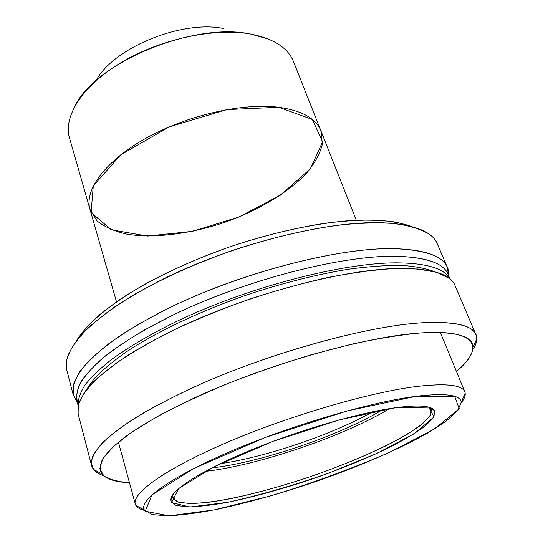 <?xml version="1.0" encoding="UTF-8"?>
<svg xmlns="http://www.w3.org/2000/svg" width="543" height="543" viewBox="0 0 543 543"><rect width="100%" height="100%" fill="white"/><g stroke="black" fill="none" stroke-linecap="round" stroke-linejoin="round"><path stroke-width="0.81" d="M96.118 80.595C112.835 48.164 182 19.623 223.764 28.589C182.244 19.691 113.528 47.818 96.41 80.099M75.681 104.575C97.652 61.529 194.679 21.808 250.703 34.073L268.296 39.001M278.634 107.27C301.874 110.575 315.958 118.401 320.899 130.761L322.359 144.105C320.044 153.73 314.689 163.524 306.3 173.495C287.383 193.233 256.954 211.03 223.404 222.82C189.629 233.952 154.66 238.418 127.625 234.318C114.899 231.542 104.684 227.042 96.973 220.838L89.989 209.367C84.165 190.125 105.003 161.074 146.06 138.166C187.016 115.259 242.497 102.647 278.634 107.27L226.743 109.591L169.009 126.94L120.641 154.904L93.301 185.869L91.102 212.449L111.315 229.825L147.533 236.069L192.412 231.338L238.9 217.01L280.358 195.209L310.311 168.846L322.583 141.893L312.374 119.48L278.634 107.27C242.497 102.647 187.016 115.259 146.06 138.166C105.003 161.074 84.165 190.125 89.989 209.367L69.497 137.929C63.049 116.44 82.427 85.461 121.768 62.167C161.02 38.865 214.899 27.469 250.703 34.073C273.753 38.682 288.028 47.872 293.539 61.658L320.899 130.761C315.958 118.401 301.874 110.575 278.634 107.27M448.647 275.776C450.215 258.963 431.488 249.916 392.46 248.626C335.309 247.703 233.314 274.907 161.407 311.763C141.689 322.175 124.517 332.54 109.896 342.857C96.946 352.957 87.002 362.452 80.059 371.344C74.839 379.761 72.484 387.254 72.979 393.811L77.255 402.207M77.398 402.37L73.217 394.842L73.251 385.415C75.511 378.322 80.378 370.496 87.851 361.937C96.851 353.038 108.424 343.739 122.575 334.047C138.105 324.252 155.671 314.56 175.28 304.969C246.23 271.269 338.954 247.873 392.46 248.626C424.3 249.373 442.599 255.658 447.357 267.475L448.633 275.993M447.357 267.475L437.346 243.936C432.242 231.318 413.773 224.252 381.953 222.739C328.488 220.729 236.646 243.298 166.694 277.276C147.37 286.962 130.069 296.804 114.797 306.809C100.896 316.732 89.547 326.309 80.751 335.526C73.468 344.418 68.764 352.604 66.646 360.07L66.782 370.082L73.217 394.842M67.624 356.384C71.248 347.724 78.049 338.269 88.041 328.02C99.885 317.445 114.702 306.619 132.499 295.555C161.054 279.021 195.718 263.335 232.777 250.343C270.054 238.024 307.094 229.309 339.809 224.978C360.661 222.888 379 222.426 394.836 223.58C409.001 225.603 420.167 228.942 428.318 233.599M412.008 226.621L396.77 222.277C384.39 220.39 369.864 219.752 353.188 220.37C318.3 222.698 274.765 231.813 231.399 246.298C188.197 261.285 148.144 280.622 119.08 300.069C105.491 309.754 94.367 319.121 85.713 328.169L76.291 340.909C81.66 332.601 89.568 323.771 100.027 314.424C111.912 304.881 126.071 295.263 142.49 285.564C168.961 270.916 198.595 257.83 231.399 246.298C264.421 235.424 295.887 227.707 325.793 223.159C344.717 220.825 361.801 219.813 377.046 220.119C391.035 221.144 402.689 223.316 412.008 226.621M418.273 386.29C446.645 383.154 462.154 385.007 464.801 391.836C465.928 394.781 464.767 398.372 461.312 402.607C464.19 399.064 465.48 395.969 465.188 393.302C464.319 385.326 448.681 382.991 418.273 386.29C371.154 391.802 288.163 415.972 225.019 443.298C161.692 470.645 129.254 495.392 135.859 505.418C137.25 507.705 140.169 509.375 144.601 510.42C139.286 509.171 136.178 507.04 135.268 504.013C131.684 493.119 166.253 468.249 229.105 441.554C291.795 414.872 372.179 391.7 418.273 386.29M415.89 396.322C445.131 392.86 460.254 394.795 461.265 402.125L457.824 410.576L446.129 421.151L427.558 433.11C397.849 449.882 355.889 467.767 311.947 482.91C278.321 494.15 246.59 502.974 216.752 509.382C197.998 512.972 181.729 515.124 167.95 515.85L152.237 514.608L144.35 510.006C138.499 500.605 170.176 477.202 230.884 451.233C291.421 425.278 370.618 402.044 415.89 396.322L347.208 410.908L265.364 437.427L194.102 468.317L152.047 494.829L145.225 511.201L169.036 515.823L214.295 509.877L271.561 495.65C312.931 482.917 352.237 468.507 389.487 452.421L434.624 428.889L459.215 408.682L454.647 396.322L415.89 396.322M395.664 407.712L428.746 407.162L433.993 416.922L414.465 433.592L376.781 453.459L328.339 473.272C292.996 485.612 259.466 495.284 227.748 502.302L190.172 506.979L171.486 502.628L178.613 488.632L214.193 466.688L272.593 441.54L339.144 419.943L395.664 407.712C358.767 412.728 297.17 430.708 248.192 451.179C199.118 471.67 169.871 491.198 170.645 500.239L175.022 505.105L186.819 506.965C197.883 506.775 211.431 505.241 227.456 502.356C253.242 497.042 281.016 489.419 310.779 479.483C340.42 469.2 367.075 458.292 390.75 446.767C405.207 439.273 416.875 432.228 425.76 425.624L433.972 416.956L434.468 410.427C431.183 405.682 418.253 404.779 395.664 407.712M429.214 407.298L430.83 408.811L430.45 415.259L422.502 423.805L408.044 433.803C384.044 448.029 347.968 463.681 309.87 476.815C271.67 489.65 233.544 499.261 205.838 502.635C193.009 503.761 183.324 503.422 176.774 501.617L172.545 496.736L172.898 494.551L172.715 497.809L178.07 502.092L190.179 503.571C201.168 503.239 214.417 501.657 229.913 498.82C254.762 493.655 281.417 486.318 309.87 476.815C338.214 466.98 363.803 456.534 386.643 445.47C400.659 438.255 412.117 431.427 421.022 424.986L429.717 416.42L431.346 409.761M389.548 408.635C344.024 436.165 258.006 465.453 205.139 471.412C258.006 465.453 344.024 436.165 389.548 408.635M382.17 409.911C340.447 435.31 260.314 462.588 211.77 467.917C260.314 462.588 340.447 435.31 382.17 409.911M372.824 411.75C332.981 434.291 265.615 457.226 220.295 463.674C265.615 457.226 332.981 434.291 372.824 411.75M449.828 278.783C444.289 268.398 426.452 263.084 396.315 262.832C426.452 263.084 444.289 268.398 449.828 278.783M78.002 403.734C76.006 398.189 76.543 391.747 79.611 384.403C84.226 376.591 91.611 368.106 101.758 358.957C113.487 349.516 127.761 339.83 144.574 329.9L172.688 315.198C243.59 280.683 339.158 255.828 393.641 256.248C428.162 256.927 446.611 263.993 448.993 277.439M78.151 405.309C77.934 399.451 80.14 392.799 84.769 385.354C90.857 377.5 99.491 369.091 110.684 360.131C129.22 346.42 154.036 332.031 183.453 318.191C253.764 285.659 344.011 262.812 396.315 262.832M449.977 278.912L448.029 274.31C443.4 262.778 425.271 256.758 393.641 256.248C340.61 255.882 248.708 279.258 178.314 312.517C148.897 326.648 124.333 341.316 106.299 355.224C95.487 364.305 87.294 372.803 81.728 380.704C77.642 388.184 76.02 394.842 76.848 400.666L78.111 405.506M78.301 404.705L84.491 392.351L97.401 378.145L117.078 362.507C133.415 351.552 152.664 340.542 174.812 329.472C198.297 318.598 223.159 308.505 249.4 299.193C275.878 290.559 301.738 283.385 326.974 277.67C351.28 272.925 373.245 269.912 392.874 268.622L418.001 269.002L436.905 272.382L449.339 278.389M434.875 271.805C426.479 268.459 415.361 266.328 401.521 265.398C386.182 265.249 368.602 266.504 348.789 269.179C317.193 274.33 283.548 282.801 247.832 294.584C201.161 310.739 158.02 331.162 127.775 350.88C113.745 360.627 102.559 369.878 94.224 378.62L85.746 390.655M422.563 322.759C454.41 321.212 472.193 325.169 475.912 334.624C477.657 339.022 476.571 344.16 472.641 350.038C475.315 346.02 476.679 342.321 476.747 338.947C477.188 326.567 459.134 321.171 422.563 322.759C366.606 325.841 265.038 354.145 190.321 388.754C169.769 398.501 151.626 408.085 135.893 417.499C121.768 426.655 110.575 435.16 102.308 443.02C95.758 450.405 92.059 456.88 91.217 462.439L93.539 469.403C95.649 472.037 98.989 474.134 103.557 475.688C96.858 473.428 92.86 470.021 91.557 465.466L92.113 457.763C94.787 451.796 100.136 445.043 108.166 437.495C117.763 429.554 129.994 421.09 144.866 412.11C161.149 402.947 179.495 393.723 199.905 384.424C273.747 351.599 368.996 325.773 422.563 322.759M475.912 334.624L454.993 285.428C450.507 274.229 432.343 268.554 400.496 268.405C346.957 268.636 253.561 292.67 181.844 326.153C162.024 335.662 144.248 345.239 128.521 354.871C114.179 364.373 102.43 373.455 93.274 382.116C85.658 390.41 80.663 397.951 78.294 404.745L78.117 413.725L91.557 465.466M420.16 332.981C400.483 334.841 377.887 338.52 352.387 344.018L311.892 354.565C283.684 363.063 255.916 372.607 228.603 383.209C202.295 394.137 178.722 405.146 157.87 416.237L131.847 432.085L113.406 446.434L102.803 458.726L99.803 468.609L103.815 475.906C109.625 479.51 118.191 481.811 129.492 482.795C115.401 482.075 106.17 479.089 101.799 473.835C99.539 469.763 99.851 464.76 102.742 458.821C107.222 452.38 114.532 445.165 124.686 437.176C136.469 428.821 150.873 420.044 167.909 410.847L196.437 396.96C268.527 363.891 366.05 336.504 420.16 332.981C455.543 331.074 473.123 335.913 472.905 347.5C472.648 354.335 467.156 362.33 456.432 371.5C484.797 347.717 478.179 328.786 420.16 332.981M118.408 442.083L135.268 504.013M440.373 332.479L464.801 391.836M135.859 505.418L144.35 510.006M465.188 393.302L461.265 402.125M170.645 500.239L172.545 496.736M434.468 410.427L430.83 408.811M430.545 407.732L430.999 408.886M172.111 495.711L172.457 496.906M93.539 469.403L101.799 473.835M476.747 338.947L472.905 347.5M356.31 220.207L320.899 130.761M116.507 301.84L89.989 209.367"/></g></svg>
